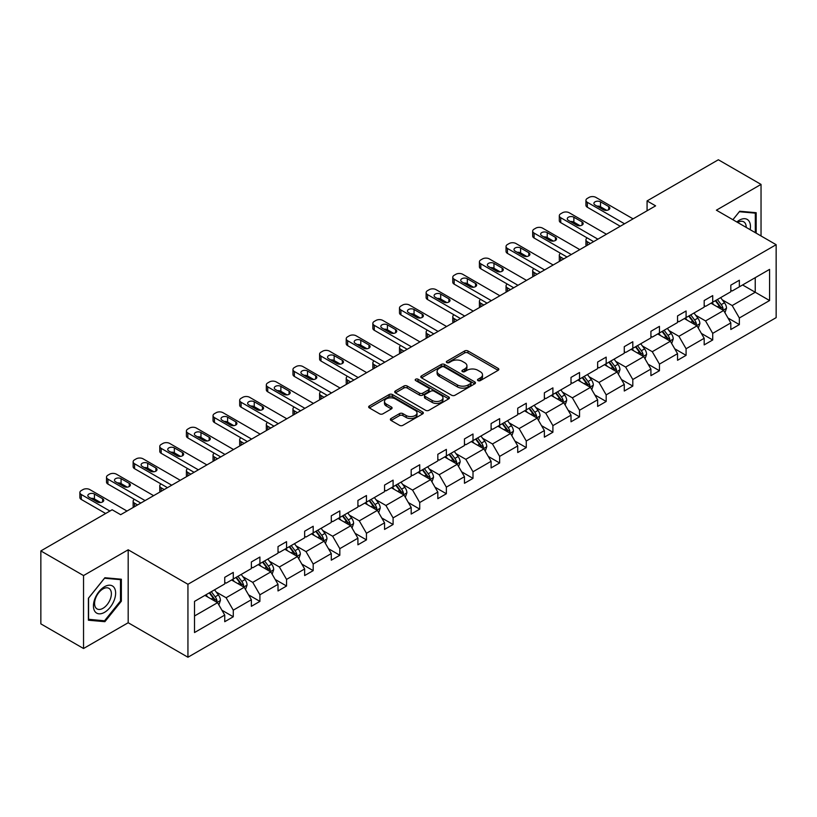 <?xml version="1.0" encoding="UTF-8"?>
<svg xmlns="http://www.w3.org/2000/svg" width="817" height="817" viewBox="0 0 817 817"><rect width="100%" height="100%" fill="white"/><g stroke="black" fill="none" stroke-linecap="round" stroke-linejoin="round"><path stroke-width="1.23" d="M477.996 380.61A1.654 0.96 0 0 0 480.345 380.61L498.156 370.326A2.369 1.368 0 0 0 498.84 369.355A2.369 1.368 0 0 0 498.156 368.385L467.988 350.973A2.369 1.368 0 0 0 464.628 350.973L446.828 361.257A1.654 0.96 0 0 0 446.337 361.931A1.654 0.96 0 0 0 446.828 362.605A1.654 0.96 0 0 0 449.166 362.605L451.474 361.277A7.588 4.381 0 0 1 462.197 361.277L464.72 362.728A7.588 4.381 0 0 1 466.936 365.822A7.588 4.381 0 0 1 464.72 368.927L462.412 370.254A1.654 0.96 0 0 0 461.922 370.928A1.654 0.96 0 0 0 462.412 371.612A1.654 0.96 0 0 0 464.761 371.612L467.058 370.275A7.588 4.381 0 0 1 477.792 370.275L480.304 371.725A7.588 4.381 0 0 1 482.52 374.829A7.588 4.381 0 0 1 480.304 377.924L477.996 379.251A1.654 0.96 0 0 0 477.516 379.925A1.654 0.96 0 0 0 477.996 380.61L477.996 379.251M391.057 418.508A2.369 1.368 0 0 0 390.363 419.478A2.369 1.368 0 0 0 391.057 420.449L399.523 425.33A2.369 1.368 0 0 0 402.873 425.33L422.644 413.913A2.369 1.368 0 0 0 423.339 412.953A2.369 1.368 0 0 0 422.644 411.982L392.487 394.56A2.369 1.368 0 0 0 389.127 394.56L369.355 405.978A2.369 1.368 0 0 0 368.661 406.948A2.369 1.368 0 0 0 369.355 407.918L379.578 413.821A2.369 1.368 0 0 0 382.928 413.821L391.394 408.929A2.369 1.368 0 0 0 392.089 407.969A2.369 1.368 0 0 0 391.394 406.999L386.318 404.068A6.342 3.656 0 0 1 384.47 401.484A6.342 3.656 0 0 1 388.381 398.104A6.342 3.656 0 0 1 395.285 398.89L415.148 410.359A6.342 3.656 0 0 1 417.007 412.953A6.342 3.656 0 0 1 413.096 416.333A6.342 3.656 0 0 1 406.182 415.536L402.873 413.627A2.369 1.368 0 0 0 399.523 413.627L391.057 418.508L391.057 420.449M128.187 549.79L83.538 575.566L40.85 550.924L40.85 623.871L83.538 648.514L128.187 622.738L187.941 657.236L187.941 584.288L128.187 549.79L128.187 622.738M761.036 235.97L761.036 184.407L716.386 210.183L776.15 244.691L187.941 584.288M761.036 184.407L718.357 159.764L647.074 200.921L647.074 210.776M40.85 550.924L112.133 509.767L120.671 514.69L655.602 205.853L647.074 200.921M451.648 395.244A2.369 1.368 0 0 0 454.998 395.244L474.769 383.827A2.369 1.368 0 0 0 475.463 382.856A2.369 1.368 0 0 0 474.769 381.886L444.601 364.474A2.369 1.368 0 0 0 441.251 364.474L421.48 375.891A2.369 1.368 0 0 0 420.786 376.862A2.369 1.368 0 0 0 421.48 377.822L451.648 395.244M416.353 380.967A1.654 0.96 0 0 1 418.038 381.202L418.038 379.231L448.707 396.939A2.369 1.368 0 0 1 449.401 397.899A2.369 1.368 0 0 1 448.707 398.87L428.935 410.287A2.369 1.368 0 0 1 425.586 410.287L395.418 392.875L403.874 388.024L403.874 386.053L395.418 390.935A2.369 1.368 0 0 0 394.723 391.905A2.369 1.368 0 0 0 395.418 392.875L395.418 390.935M403.874 388.024A2.369 1.368 0 0 1 407.234 388.024L407.234 386.053A2.369 1.368 0 0 0 403.874 386.053M407.234 386.053L419.468 393.11A2.369 1.368 0 0 0 422.818 393.11L428.435 389.872A2.369 1.368 0 0 0 429.129 388.902A2.369 1.368 0 0 0 428.435 387.932L415.69 380.579A1.654 0.96 0 0 1 415.21 379.905A1.654 0.96 0 0 1 416.231 379.017A1.654 0.96 0 0 1 418.038 379.231M83.538 575.566L83.538 648.514M194.517 601.394L224.736 583.941L224.736 577.333L233.274 572.411L233.274 579.018L251.37 568.561L251.37 561.963L259.908 557.031L259.908 563.638L278.015 553.191L278.015 546.583L286.553 541.651L286.553 548.258L304.649 537.811L304.649 531.203L313.187 526.271L313.187 532.878L331.283 522.431L331.283 515.823L339.821 510.901L339.821 517.498L357.917 507.051L357.917 500.443L366.455 495.521L366.455 502.128L384.552 491.671L384.552 485.073L393.089 480.141L393.089 486.748L411.186 476.301L411.186 469.693L419.724 464.761L419.724 471.368L437.82 460.921L437.82 454.313L446.358 449.381L446.358 455.988L464.464 445.541L464.464 438.933L473.002 434.011L473.002 440.608L491.099 430.161L491.099 423.553L499.636 418.631L499.636 425.238L517.733 414.781L517.733 408.183L526.271 403.251L526.271 409.858L544.367 399.411L544.367 392.803L552.905 387.871L552.905 394.478L571.001 384.031L571.001 377.423L579.539 372.491L579.539 379.098L597.636 368.651L597.636 362.043L606.173 357.121L606.173 363.718L624.28 353.271L624.28 346.663L632.807 341.741L632.807 348.338L650.914 337.891L650.914 331.293L659.452 326.361L659.452 332.968L677.548 322.521L677.548 315.913L686.086 310.981L686.086 317.588L704.183 307.141L704.183 300.533L712.72 295.601L712.72 302.208L730.817 291.761L730.817 285.153L739.354 280.231L739.354 286.828L769.573 269.385L769.573 300.533L739.354 317.987L739.354 324.584L730.817 329.517L730.817 322.909L712.72 333.356L712.72 339.964L704.183 344.897L704.183 338.289L686.086 348.736L686.086 355.344L677.548 360.277L677.548 353.669L659.452 364.116L659.452 370.724L650.914 375.646L650.914 369.049L632.807 379.497L632.807 386.094L624.28 391.026L624.28 384.419L606.173 394.877L606.173 401.474L597.636 406.406L597.636 399.799L579.539 410.246L579.539 416.854L571.001 421.786L571.001 415.179L552.905 425.626L552.905 432.234L544.367 437.166L544.367 430.559L526.271 441.006L526.271 447.614L517.733 452.536L517.733 445.939L499.636 456.386L499.636 462.984L491.099 467.916L491.099 461.309L473.002 471.766L473.002 478.364L464.464 483.296L464.464 476.689L446.358 487.136L446.358 493.744L437.82 498.676L437.82 492.069L419.724 502.516L419.724 509.124L411.186 514.056L411.186 507.449L393.089 517.896L393.089 524.504L384.552 529.426L384.552 522.829L366.455 533.276L366.455 539.884L357.917 544.806L357.917 538.199L339.821 548.656L339.821 555.254L331.283 560.186L331.283 553.579L313.187 564.026L313.187 570.634L304.649 575.566L304.649 568.959L286.553 579.406L286.553 586.014L278.015 590.946L278.015 584.339L259.908 594.786L259.908 601.394L251.37 606.316L251.37 599.719L233.274 610.166L233.274 616.774L224.736 621.696L224.736 615.089L194.517 632.542L194.517 601.394M187.941 657.236L776.15 317.639L776.15 244.691M231.568 579.999L244.201 587.29L226.105 597.748L216.219 592.039M226.105 597.748L233.274 610.166M244.201 587.29L251.37 599.719M224.736 582.368L226.105 583.154L233.274 579.018M258.203 564.618L270.835 571.92L252.739 582.368L242.853 576.659M252.739 582.368L259.908 594.786M270.835 571.92L278.015 584.339M251.37 566.988L252.739 567.774L259.908 563.638M284.837 549.238L297.48 556.54L279.373 566.988L269.498 561.279M279.373 566.988L286.553 579.406M297.48 556.54L304.649 568.959M278.015 551.608L279.373 552.394L286.553 548.258M311.471 533.869L324.114 541.16L306.007 551.608L296.132 545.899M306.007 551.608L313.187 564.026M324.114 541.16L331.283 553.579M304.649 536.228L306.007 537.024L313.187 532.878M338.115 518.489L350.748 525.78L332.652 536.228L322.766 530.529M332.652 536.228L339.821 548.656M350.748 525.78L357.917 538.199M331.283 520.858L332.652 521.644L339.821 517.498M364.75 503.109L377.383 510.4L359.286 520.858L349.4 515.149M359.286 520.858L366.455 533.276M377.383 510.4L384.552 522.829M357.917 505.478L359.286 506.264L366.455 502.128M391.384 487.729L404.017 495.031L385.92 505.478L376.034 499.769M385.92 505.478L393.089 517.896M404.017 495.031L411.186 507.449M384.552 490.098L385.92 490.884L393.089 486.748M418.018 472.349L430.651 479.65L412.554 490.098L402.669 484.389M412.554 490.098L419.724 502.516M430.651 479.65L437.82 492.069M411.186 474.718L412.554 475.504L419.724 471.368M444.652 456.979L457.285 464.27L439.189 474.718L429.313 469.009M439.189 474.718L446.358 487.136M457.285 464.27L464.464 476.689M437.82 459.338L439.189 460.134L446.358 455.988M471.286 441.599L483.93 448.89L465.823 459.338L455.947 453.639M465.823 459.338L473.002 471.766M483.93 448.89L491.099 461.309M464.464 443.968L465.823 444.754L473.002 440.608M497.931 426.219L510.564 433.51L492.467 443.968L482.581 438.259M492.467 443.968L499.636 456.386M510.564 433.51L517.733 445.939M491.099 428.588L492.467 429.374L499.636 425.238M524.565 410.839L537.198 418.141L519.101 428.588L509.216 422.879M519.101 428.588L526.271 441.006M537.198 418.141L544.367 430.559M517.733 413.208L519.101 413.994L526.271 409.858M551.199 395.459L563.832 402.761L545.736 413.208L535.85 407.499M545.736 413.208L552.905 425.626M563.832 402.761L571.001 415.179M544.367 397.828L545.736 398.614L552.905 394.478M577.833 380.089L590.466 387.381L572.37 397.828L562.484 392.119M572.37 397.828L579.539 410.246M590.466 387.381L597.636 399.799M571.001 382.448L572.37 383.244L579.539 379.098M604.468 364.709L617.101 372.001L599.004 382.448L589.118 376.749M599.004 382.448L606.173 394.877M617.101 372.001L624.28 384.419M597.636 367.068L599.004 367.864L606.173 363.718M631.102 349.329L643.735 356.62L625.638 367.078L615.763 361.369M625.638 367.078L632.807 379.497M643.735 356.62L650.914 369.049M624.28 351.698L625.638 352.484L632.807 348.338M657.736 333.949L670.379 341.251L652.272 351.698L642.397 345.989M652.272 351.698L659.452 364.116M670.379 341.251L677.548 353.669M650.914 336.318L652.272 337.104L659.452 332.968M684.38 318.569L697.013 325.871L678.917 336.318L669.031 330.609M678.917 336.318L686.086 348.736M697.013 325.871L704.183 338.289M677.548 320.938L678.917 321.724L686.086 317.588M711.015 303.199L723.648 310.491L705.551 320.938L695.665 315.229M705.551 320.938L712.72 333.356M723.648 310.491L730.817 322.909M704.183 305.558L705.551 306.355L712.72 302.208M742.602 284.959L755.235 292.251L732.185 305.558L722.299 299.859M732.185 305.558L739.354 317.987M769.573 300.533L755.235 292.251L755.235 277.668L769.573 269.385M730.817 290.178L732.185 290.975L739.354 286.828M194.517 615.977L217.567 602.67L204.934 595.379M217.567 602.67L224.736 615.089M727.998 318.027L739.354 324.584M701.364 333.407L712.72 339.964M674.73 348.788L686.086 355.344M648.095 364.168L659.452 370.724M621.461 379.548L632.807 386.094M594.827 394.917L606.173 401.474M568.183 410.297L579.539 416.854M541.548 425.677L552.905 432.234M514.914 441.057L526.271 447.614M488.28 456.437L499.636 462.984M461.646 471.807L473.002 478.364M435.012 487.187L446.358 493.744M408.367 502.567L419.724 509.124M381.733 517.947L393.089 524.504M355.099 533.327L366.455 539.884M328.465 548.697L339.821 555.254M301.83 564.077L313.187 570.634M275.196 579.457L286.553 586.014M248.562 594.837L259.908 601.394M221.918 610.217L233.274 616.774M756.174 233.151L756.174 212.706L739.702 211.235L732.89 219.712L739.354 211.726L755.317 213.145L755.317 232.661M121.355 601.189L121.355 579.222L104.882 577.742L88.399 598.238L88.399 620.215L104.882 621.686L121.355 601.189L120.497 600.689M478.66 380.845L480.304 379.895A7.588 4.381 0 0 0 482.52 376.8L482.52 374.829M466.936 365.822L466.936 367.793A7.588 4.381 0 0 1 464.72 370.898L463.076 371.837M498.115 370.346L467.988 352.944A2.369 1.368 0 0 0 464.628 352.944L447.491 362.84M474.738 383.837L444.601 366.445A2.369 1.368 0 0 0 441.251 366.445L421.511 377.842M470.582 383.53A1.654 0.96 0 0 0 471.072 382.856A1.654 0.96 0 0 0 470.582 382.182L444.101 366.894A1.654 0.96 0 0 0 441.752 366.894L439.321 368.293A7.588 4.381 0 0 0 437.105 371.388A7.588 4.381 0 0 0 439.321 374.482L457.428 384.94A7.588 4.381 0 0 0 468.151 384.94L470.582 383.53L470.582 385.501A1.654 0.96 0 0 0 471.072 384.827L471.072 382.856M437.105 371.388L437.105 373.359A7.588 4.381 0 0 0 439.321 376.453L439.321 374.482M470.582 385.501L468.151 386.911A7.588 4.381 0 0 1 457.428 386.911L439.321 376.453M407.234 388.024L419.468 395.081A2.369 1.368 0 0 0 422.818 395.081L428.435 391.843A2.369 1.368 0 0 0 429.129 390.873L429.129 388.902M418.038 381.202L448.676 398.89M432.162 400.442A6.342 3.656 0 0 0 439.066 401.239A6.342 3.656 0 0 0 442.988 397.859A6.342 3.656 0 0 0 441.129 395.265L434.133 391.231A2.369 1.368 0 0 0 430.773 391.231L425.167 394.468A2.369 1.368 0 0 0 424.472 395.438A2.369 1.368 0 0 0 425.167 396.398L432.162 400.442L432.162 402.413A6.342 3.656 0 0 0 439.066 403.21A6.342 3.656 0 0 0 442.988 399.83L442.988 397.859M424.472 395.438L424.472 397.409A2.369 1.368 0 0 0 425.167 398.369L425.167 396.398M432.162 402.413L425.167 398.369M417.007 412.953L417.007 414.924A6.342 3.656 0 0 1 413.096 418.304A6.342 3.656 0 0 1 406.182 417.507L402.873 415.598A2.369 1.368 0 0 0 399.523 415.598L391.088 420.469M384.47 401.484L384.47 403.455A6.342 3.656 0 0 0 386.318 406.039L386.318 404.068M391.363 408.949L386.318 406.039M422.614 413.933L392.487 396.531A2.369 1.368 0 0 0 389.127 396.531L369.386 407.938M103.136 620.675L104.882 621.686M724.945 312.737L726.517 308.203A6.403 3.697 -120 0 0 724.475 302.75L720.635 297.633M713.762 304.782L712.097 302.566M590.385 243.507L587.362 241.761L587.362 245.253M586.351 245.835A4.831 2.788 180 0 1 585.942 244.722L585.942 239.79A4.831 2.788 -0 0 0 587.362 241.761M722.698 309.949L723.055 308.479A6.403 3.697 -120 0 0 721.227 304.629L717.397 299.512M715.794 300.431L720.012 306.069A3.258 1.879 60 0 1 720.604 307.059L723.055 308.479M715.345 300.697L719.185 305.813A6.403 3.697 60 0 1 720.778 308.836M587.198 237.921A4.831 2.788 -0 0 0 585.942 239.79M624.535 223.787L587.362 202.33A4.831 2.788 0 0 1 585.942 200.359A4.831 2.788 0 0 1 587.362 198.388L589.067 197.397A4.831 2.788 0 0 1 595.899 197.397L633.073 218.864M585.942 200.359L585.942 205.292A4.831 2.788 180 0 0 587.362 207.263L620.266 226.258M595.042 204.996A3.86 2.226 180 0 1 593.908 203.413A3.86 2.226 180 0 1 596.298 201.35A3.86 2.226 180 0 1 600.505 201.84L608.706 206.568A3.86 2.226 180 0 1 609.839 208.151A3.86 2.226 180 0 1 607.45 210.204A3.86 2.226 180 0 1 603.242 209.724L595.042 204.996M597.053 206.15A3.86 2.226 180 0 1 600.505 206.762L606.694 210.337M698.31 328.117L699.883 323.583A6.403 3.697 -120 0 0 697.841 318.13L694.001 313.013M687.128 320.162L685.463 317.946M563.75 258.887L560.728 257.141L560.728 260.633M559.716 261.215A4.831 2.788 180 0 1 559.308 260.102L559.308 255.17A4.831 2.788 -0 0 0 560.728 257.141M696.064 325.319L696.421 323.849A6.403 3.697 -120 0 0 694.593 320.009L690.763 314.892M689.16 315.811L693.378 321.449A3.258 1.879 60 0 1 693.97 322.439L696.421 323.849M688.711 316.067L692.54 321.183A6.403 3.697 60 0 1 694.133 324.206M560.554 253.301A4.831 2.788 -0 0 0 559.308 255.17M671.676 343.497L673.239 338.963A6.403 3.697 -120 0 0 671.196 333.51L667.366 328.393M660.493 335.542L658.829 333.326M537.106 274.267L534.093 272.521L534.093 276.003M533.082 276.595A4.831 2.788 180 0 1 532.674 275.472L532.674 270.55A4.831 2.788 -0 0 0 534.093 272.521M669.429 340.699L669.787 339.229A6.403 3.697 -120 0 0 667.959 335.378L664.119 330.262M662.526 331.191L666.743 336.818A3.258 1.879 60 0 1 667.336 337.809L669.787 339.229M662.076 331.447L665.906 336.563A6.403 3.697 60 0 1 667.499 339.586M533.92 268.681A4.831 2.788 -0 0 0 532.674 270.55M597.891 239.167L560.728 217.71A4.831 2.788 0 0 1 559.308 215.739A4.831 2.788 0 0 1 560.728 213.768L562.433 212.777A4.831 2.788 0 0 1 569.265 212.777L606.428 234.244M559.308 215.739L559.308 220.661A4.831 2.788 180 0 0 560.728 222.643L593.622 241.638M568.407 220.376A3.86 2.226 180 0 1 567.274 218.793A3.86 2.226 180 0 1 569.663 216.73A3.86 2.226 180 0 1 573.871 217.22L582.072 221.948A3.86 2.226 180 0 1 583.195 223.521A3.86 2.226 180 0 1 580.816 225.584A3.86 2.226 180 0 1 576.608 225.104L568.407 220.376M570.419 221.53A3.86 2.226 180 0 1 573.871 222.142L580.06 225.717M571.257 254.547L534.093 233.09A4.831 2.788 0 0 1 532.674 231.119A4.831 2.788 0 0 1 534.093 229.148L535.799 228.157A4.831 2.788 0 0 1 542.631 228.157L579.794 249.614M532.674 231.119L532.674 236.042A4.831 2.788 180 0 0 534.093 238.013L566.988 257.008M541.773 235.745A3.86 2.226 180 0 1 540.64 234.173A3.86 2.226 180 0 1 543.029 232.11A3.86 2.226 180 0 1 547.237 232.59L555.427 237.328A3.86 2.226 180 0 1 556.561 238.901A3.86 2.226 180 0 1 554.181 240.964A3.86 2.226 180 0 1 549.964 240.484L541.773 235.745M543.785 236.91A3.86 2.226 180 0 1 547.237 237.522L553.426 241.097M750.159 229.689A15.697 9.058 120 0 0 736.832 221.989M746.197 227.402A11.887 6.863 120 0 0 743.736 221.815A11.887 6.863 120 0 0 737.68 222.479M754.265 212.543L755.317 213.145M114.145 600.372A15.697 9.058 120 0 0 110.091 585.217A15.697 9.058 120 0 0 94.925 598.657A15.697 9.058 120 0 0 98.99 613.822A15.697 9.058 120 0 0 114.145 600.372M110.254 599.269A11.887 6.863 120 0 0 108.927 588.332A11.887 6.863 120 0 0 95.701 597.973A11.887 6.863 120 0 0 97.039 608.91A11.887 6.863 120 0 0 110.254 599.269M88.573 619.378L88.573 598.095L104.535 578.232L120.497 579.662L120.497 600.944L104.535 620.808L88.399 619.276M119.445 579.049L120.497 579.662M645.042 358.867L646.604 354.333A6.403 3.697 -120 0 0 644.562 348.89L640.732 343.773M633.859 350.922L632.195 348.696M510.472 289.637L507.449 287.901L507.449 291.383M506.438 291.965A4.831 2.788 180 0 1 506.04 290.852L506.04 285.93A4.831 2.788 -0 0 0 507.449 287.901M642.795 356.079L643.153 354.609A6.403 3.697 -120 0 0 641.325 350.759L637.485 345.642M635.881 346.571L640.099 352.198A3.258 1.879 60 0 1 640.691 353.189L643.153 354.609M635.442 346.827L639.272 351.943A6.403 3.697 60 0 1 640.865 354.966M507.286 284.05A4.831 2.788 -0 0 0 506.04 285.93M544.622 269.927L507.449 248.46A4.831 2.788 0 0 1 506.04 246.489A4.831 2.788 0 0 1 507.449 244.518L509.165 243.537A4.831 2.788 0 0 1 515.987 243.537L553.16 264.994M506.04 246.489L506.04 251.422A4.831 2.788 180 0 0 507.449 253.393L540.354 272.388M515.139 251.125A3.86 2.226 180 0 1 514.005 249.553A3.86 2.226 180 0 1 516.395 247.49A3.86 2.226 180 0 1 520.603 247.97L528.793 252.708A3.86 2.226 180 0 1 529.927 254.281A3.86 2.226 180 0 1 527.547 256.344A3.86 2.226 180 0 1 523.329 255.854L515.139 251.125M517.151 252.29A3.86 2.226 180 0 1 520.603 252.902L526.781 256.477M618.398 374.247L619.97 369.713A6.403 3.697 -120 0 0 617.928 364.27L614.098 359.153M607.225 366.292L605.56 364.076M483.838 305.017L480.815 303.27L480.815 306.763M479.804 307.345A4.831 2.788 180 0 1 479.405 306.232L479.405 301.299A4.831 2.788 -0 0 0 480.815 303.27M616.161 371.459L616.518 369.989A6.403 3.697 -120 0 0 614.69 366.139L610.85 361.022M609.247 361.951L613.465 367.579A3.258 1.879 60 0 1 614.057 368.569L616.518 369.989M608.808 362.207L612.638 367.323A6.403 3.697 60 0 1 614.231 370.346M480.651 299.43A4.831 2.788 -0 0 0 479.405 301.299M517.988 285.307L480.815 263.84A4.831 2.788 0 0 1 479.405 261.869A4.831 2.788 0 0 1 480.815 259.898L482.52 258.918A4.831 2.788 0 0 1 489.352 258.918L526.526 280.374M479.405 261.869L479.405 266.802A4.831 2.788 180 0 0 480.815 268.773L513.719 287.768M488.505 266.505A3.86 2.226 180 0 1 487.371 264.922A3.86 2.226 180 0 1 489.751 262.87A3.86 2.226 180 0 1 493.968 263.35L502.159 268.078A3.86 2.226 180 0 1 503.292 269.661A3.86 2.226 180 0 1 500.903 271.724A3.86 2.226 180 0 1 496.695 271.234L488.505 266.505M490.506 267.67A3.86 2.226 180 0 1 493.968 268.282L500.147 271.847M591.763 389.627L593.336 385.093A6.403 3.697 -120 0 0 591.294 379.639L587.464 374.523M580.581 381.672L578.926 379.456M457.203 320.397L454.181 318.65L454.181 322.143M453.169 322.725A4.831 2.788 180 0 1 452.771 321.612L452.771 316.679A4.831 2.788 -0 0 0 454.181 318.65M589.527 386.839L589.884 385.369A6.403 3.697 -120 0 0 588.046 381.519L584.216 376.402M582.613 377.321L586.831 382.959A3.258 1.879 60 0 1 587.423 383.949L589.884 385.369M582.164 377.587L586.003 382.703A6.403 3.697 60 0 1 587.597 385.726M454.017 314.811A4.831 2.788 -0 0 0 452.771 316.679M491.354 300.676L454.181 279.22A4.831 2.788 0 0 1 452.771 277.249A4.831 2.788 0 0 1 454.181 275.278L455.886 274.287A4.831 2.788 0 0 1 462.718 274.287L499.892 295.754M452.771 277.249L452.771 282.182A4.831 2.788 180 0 0 454.181 284.153L487.085 303.148M461.86 281.885A3.86 2.226 180 0 1 460.737 280.302A3.86 2.226 180 0 1 463.116 278.24A3.86 2.226 180 0 1 467.334 278.73L475.525 283.458A3.86 2.226 180 0 1 476.658 285.041A3.86 2.226 180 0 1 474.268 287.094A3.86 2.226 180 0 1 470.061 286.614L461.86 281.885M463.872 283.039A3.86 2.226 180 0 1 467.334 283.652L473.513 287.227M565.129 405.007L566.702 400.473A6.403 3.697 -120 0 0 564.659 395.019L560.83 389.903M553.946 397.052L552.292 394.836M430.569 335.777L427.546 334.03L427.546 337.523M426.535 338.105A4.831 2.788 180 0 1 426.127 336.992L426.127 332.059A4.831 2.788 -0 0 0 427.546 334.03M562.893 402.209L563.25 400.738A6.403 3.697 -120 0 0 561.412 396.899L557.582 391.782M555.979 392.701L560.196 398.339A3.258 1.879 60 0 1 560.789 399.329L563.25 400.738M555.529 392.957L559.369 398.073A6.403 3.697 60 0 1 560.962 401.096M427.383 330.191A4.831 2.788 -0 0 0 426.127 332.059M464.72 316.056L427.546 294.6A4.831 2.788 0 0 1 426.127 292.629A4.831 2.788 0 0 1 427.546 290.658L429.252 289.667A4.831 2.788 0 0 1 436.084 289.667L473.257 311.134M426.127 292.629L426.127 297.551A4.831 2.788 180 0 0 427.546 299.533L460.451 318.528M435.226 297.265A3.86 2.226 180 0 1 434.103 295.683A3.86 2.226 180 0 1 436.482 293.62A3.86 2.226 180 0 1 440.69 294.11L448.89 298.838A3.86 2.226 180 0 1 450.024 300.411A3.86 2.226 180 0 1 447.634 302.474A3.86 2.226 180 0 1 443.427 301.994L435.226 297.265M437.238 298.419A3.86 2.226 180 0 1 440.69 299.032L446.879 302.607M538.495 420.387L540.068 415.853A6.403 3.697 -120 0 0 538.025 410.4L534.185 405.283M527.312 412.432L525.648 410.216M403.935 351.157L400.912 349.41L400.912 352.893M399.901 353.485A4.831 2.788 180 0 1 399.493 352.362L399.493 347.439A4.831 2.788 -0 0 0 400.912 349.41M536.248 417.589L536.606 416.119A6.403 3.697 -120 0 0 534.778 412.268L530.948 407.152M529.345 408.081L533.562 413.708A3.258 1.879 60 0 1 534.155 414.699L536.606 416.119M528.895 408.337L532.725 413.453A6.403 3.697 60 0 1 534.328 416.476M400.749 345.571A4.831 2.788 -0 0 0 399.493 347.439M438.086 331.436L400.912 309.98A4.831 2.788 0 0 1 399.493 308.009A4.831 2.788 0 0 1 400.912 306.038L402.618 305.047A4.831 2.788 0 0 1 409.45 305.047L446.613 326.504M399.493 308.009L399.493 312.931A4.831 2.788 180 0 0 400.912 314.902L433.817 333.898M408.592 312.635A3.86 2.226 180 0 1 407.458 311.063A3.86 2.226 180 0 1 409.848 309A3.86 2.226 180 0 1 414.056 309.48L422.256 314.218A3.86 2.226 180 0 1 423.39 315.791A3.86 2.226 180 0 1 421 317.854A3.86 2.226 180 0 1 416.793 317.374L408.592 312.635M410.604 313.799A3.86 2.226 180 0 1 414.056 314.412L420.244 317.987M511.861 435.757L513.433 431.223A6.403 3.697 -120 0 0 511.391 425.78L507.551 420.663M500.678 427.812L499.013 425.586M377.301 366.527L374.278 364.791L374.278 368.273M373.267 368.855A4.831 2.788 180 0 1 372.858 367.742L372.858 362.819A4.831 2.788 -0 0 0 374.278 364.791M509.614 432.969L509.971 431.499A6.403 3.697 -120 0 0 508.143 427.648L504.314 422.532M502.71 423.461L506.928 429.088A3.258 1.879 60 0 1 507.52 430.079L509.971 431.499M502.261 423.717L506.091 428.833A6.403 3.697 60 0 1 507.684 431.856M374.104 360.94A4.831 2.788 -0 0 0 372.858 362.819M411.441 346.817L374.278 325.36A4.831 2.788 0 0 1 372.858 323.379A4.831 2.788 0 0 1 374.278 321.408L375.983 320.427A4.831 2.788 0 0 1 382.816 320.427L419.979 341.884M372.858 323.379L372.858 328.311A4.831 2.788 180 0 0 374.278 330.282L407.172 349.278M381.958 328.015A3.86 2.226 180 0 1 380.824 326.443A3.86 2.226 180 0 1 383.214 324.38A3.86 2.226 180 0 1 387.421 324.86L395.622 329.598A3.86 2.226 180 0 1 396.745 331.171A3.86 2.226 180 0 1 394.366 333.234A3.86 2.226 180 0 1 390.158 332.744L381.958 328.015M383.97 329.18A3.86 2.226 180 0 1 387.421 329.792L393.61 333.367M485.227 451.137L486.789 446.603A6.403 3.697 -120 0 0 484.747 441.16L480.917 436.043M474.044 443.182L472.379 440.966M350.656 381.907L347.644 380.16L347.644 383.653M346.633 384.235A4.831 2.788 180 0 1 346.224 383.122L346.224 378.189A4.831 2.788 -0 0 0 347.644 380.16M482.98 448.349L483.337 446.879A6.403 3.697 -120 0 0 481.509 443.028L477.669 437.912M476.066 438.841L480.294 444.468A3.258 1.879 60 0 1 480.886 445.459L483.337 446.879M475.627 439.097L479.456 444.213A6.403 3.697 60 0 1 481.05 447.236M347.47 376.32A4.831 2.788 -0 0 0 346.224 378.189M384.807 362.197L347.644 340.73A4.831 2.788 0 0 1 346.224 338.759A4.831 2.788 0 0 1 347.644 336.788L349.349 335.807A4.831 2.788 0 0 1 356.171 335.807L393.345 357.264M346.224 338.759L346.224 343.691A4.831 2.788 180 0 0 347.644 345.662L380.538 364.658M355.324 343.395A3.86 2.226 180 0 1 354.19 341.812A3.86 2.226 180 0 1 356.58 339.76A3.86 2.226 180 0 1 360.787 340.24L368.978 344.968A3.86 2.226 180 0 1 370.111 346.551A3.86 2.226 180 0 1 367.732 348.614A3.86 2.226 180 0 1 363.514 348.124L355.324 343.395M357.335 344.56A3.86 2.226 180 0 1 360.787 345.172L366.976 348.736M458.582 466.517L460.155 461.983A6.403 3.697 -120 0 0 458.112 456.529L454.283 451.413M447.41 458.562L445.745 456.346M324.022 397.287L320.999 395.54L320.999 399.033M319.988 399.615A4.831 2.788 180 0 1 319.59 398.502L319.59 393.569A4.831 2.788 -0 0 0 320.999 395.54M456.346 463.729L456.703 462.259A6.403 3.697 -120 0 0 454.875 458.408L451.035 453.292M449.432 454.211L453.649 459.848A3.258 1.879 60 0 1 454.242 460.839L456.703 462.259M448.993 454.477L452.822 459.593A6.403 3.697 60 0 1 454.415 462.616M320.836 391.7A4.831 2.788 -0 0 0 319.59 393.569M358.173 377.566L320.999 356.11A4.831 2.788 0 0 1 319.59 354.139A4.831 2.788 0 0 1 320.999 352.168L322.715 351.177A4.831 2.788 0 0 1 329.537 351.177L366.71 372.644M319.59 354.139L319.59 359.072A4.831 2.788 180 0 0 320.999 361.043L353.904 380.038M328.689 358.775A3.86 2.226 180 0 1 327.556 357.192A3.86 2.226 180 0 1 329.935 355.129A3.86 2.226 180 0 1 334.153 355.62L342.343 360.348A3.86 2.226 180 0 1 343.477 361.931A3.86 2.226 180 0 1 341.098 363.984A3.86 2.226 180 0 1 336.88 363.504L328.689 358.775M330.701 359.929A3.86 2.226 180 0 1 334.153 360.542L340.332 364.116M431.948 481.897L433.521 477.363A6.403 3.697 -120 0 0 431.478 471.909L427.648 466.793M420.775 473.942L419.111 471.726M297.388 412.667L294.365 410.92L294.365 414.413M293.354 414.995A4.831 2.788 180 0 1 292.956 413.882L292.956 408.949A4.831 2.788 -0 0 0 294.365 410.92M429.711 479.099L430.069 477.628A6.403 3.697 -120 0 0 428.231 473.789L424.401 468.672M422.798 469.591L427.015 475.228A3.258 1.879 60 0 1 427.608 476.219L430.069 477.628M422.348 469.846L426.188 474.963A6.403 3.697 60 0 1 427.781 477.986M294.202 407.08A4.831 2.788 -0 0 0 292.956 408.949M331.539 392.946L294.365 371.49A4.831 2.788 0 0 1 292.956 369.519A4.831 2.788 0 0 1 294.365 367.548L296.071 366.557A4.831 2.788 0 0 1 302.903 366.557L340.076 388.024M292.956 369.519L292.956 374.441A4.831 2.788 180 0 0 294.365 376.423L327.27 395.418M302.055 374.155A3.86 2.226 180 0 1 300.922 372.572A3.86 2.226 180 0 1 303.301 370.51A3.86 2.226 180 0 1 307.519 371L315.709 375.728A3.86 2.226 180 0 1 316.843 377.301A3.86 2.226 180 0 1 314.453 379.364A3.86 2.226 180 0 1 310.246 378.884L302.055 374.155M304.057 375.309A3.86 2.226 180 0 1 307.519 375.922L313.697 379.497M405.314 497.277L406.886 492.743A6.403 3.697 -120 0 0 404.844 487.289L401.014 482.173M394.131 489.322L392.477 487.106M270.754 428.047L267.731 426.3L267.731 429.783M266.72 430.375A4.831 2.788 180 0 1 266.322 429.252L266.322 424.329A4.831 2.788 -0 0 0 267.731 426.3M403.077 494.479L403.435 493.008A6.403 3.697 -120 0 0 401.596 489.158L397.767 484.042M396.163 484.971L400.381 490.598A3.258 1.879 60 0 1 400.973 491.589L403.435 493.008M395.714 485.227L399.554 490.343A6.403 3.697 60 0 1 401.147 493.366M267.567 422.46A4.831 2.788 -0 0 0 266.322 424.329M304.904 408.326L267.731 386.87A4.831 2.788 0 0 1 266.322 384.899A4.831 2.788 0 0 1 267.731 382.928L269.436 381.937A4.831 2.788 0 0 1 276.269 381.937L313.442 403.394M266.322 384.899L266.322 389.821A4.831 2.788 180 0 0 267.731 391.792L300.636 410.788M275.411 389.525A3.86 2.226 180 0 1 274.287 387.952A3.86 2.226 180 0 1 276.667 385.89A3.86 2.226 180 0 1 280.874 386.37L289.075 391.108A3.86 2.226 180 0 1 290.209 392.681A3.86 2.226 180 0 1 287.819 394.744A3.86 2.226 180 0 1 283.611 394.264L275.411 389.525M277.423 390.689A3.86 2.226 180 0 1 280.874 391.302L287.063 394.877M378.68 512.647L380.252 508.113A6.403 3.697 -120 0 0 378.21 502.669L374.37 497.553M367.497 504.702L365.842 502.475M244.12 443.417L241.097 441.68L241.097 445.163M240.086 445.745A4.831 2.788 180 0 1 239.677 444.632L239.677 439.709A4.831 2.788 -0 0 0 241.097 441.68M376.433 509.859L376.8 508.388A6.403 3.697 -120 0 0 374.962 504.538L371.132 499.422M369.529 500.351L373.747 505.978A3.258 1.879 60 0 1 374.339 506.969L376.8 508.388M369.08 500.607L372.92 505.723A6.403 3.697 60 0 1 374.513 508.746M240.933 437.83A4.831 2.788 -0 0 0 239.677 439.709M278.27 423.706L241.097 402.25A4.831 2.788 0 0 1 239.677 400.269A4.831 2.788 0 0 1 241.097 398.298L242.802 397.317A4.831 2.788 0 0 1 249.634 397.317L286.808 418.774M239.677 400.269L239.677 405.201A4.831 2.788 180 0 0 241.097 407.172L274.001 426.168M248.776 404.905A3.86 2.226 180 0 1 247.643 403.332A3.86 2.226 180 0 1 250.033 401.27A3.86 2.226 180 0 1 254.24 401.75L262.441 406.488A3.86 2.226 180 0 1 263.574 408.061A3.86 2.226 180 0 1 261.185 410.124A3.86 2.226 180 0 1 256.977 409.634L248.776 404.905M250.788 406.069A3.86 2.226 180 0 1 254.24 406.682L260.429 410.257M352.045 528.027L353.618 523.493A6.403 3.697 -120 0 0 351.576 518.049L347.736 512.933M340.863 520.072L339.198 517.855M217.485 458.797L214.463 457.05L214.463 460.543M213.451 461.125A4.831 2.788 180 0 1 213.043 460.012L213.043 455.079A4.831 2.788 -0 0 0 214.463 457.05M349.799 525.239L350.156 523.768A6.403 3.697 -120 0 0 348.328 519.918L344.498 514.802M342.895 515.731L347.113 521.358A3.258 1.879 60 0 1 347.705 522.349L350.156 523.768M342.446 515.987L346.275 521.103A6.403 3.697 60 0 1 347.879 524.126M214.299 453.21A4.831 2.788 -0 0 0 213.043 455.079M251.626 439.086L214.463 417.62A4.831 2.788 0 0 1 213.043 415.649A4.831 2.788 0 0 1 214.463 413.678L216.168 412.697A4.831 2.788 0 0 1 223 412.697L260.163 434.154M213.043 415.649L213.043 420.581A4.831 2.788 180 0 0 214.463 422.552L247.367 441.548M222.142 420.285A3.86 2.226 180 0 1 221.009 418.702A3.86 2.226 180 0 1 223.398 416.65A3.86 2.226 180 0 1 227.606 417.13L235.807 421.858A3.86 2.226 180 0 1 236.93 423.441A3.86 2.226 180 0 1 234.55 425.504A3.86 2.226 180 0 1 230.343 425.014L222.142 420.285M224.154 421.449A3.86 2.226 180 0 1 227.606 422.062L233.795 425.626M325.411 543.407L326.974 538.873A6.403 3.697 -120 0 0 324.941 533.419L321.101 528.303M314.228 535.452L312.564 533.235M190.841 474.177L187.828 472.43L187.828 475.923M186.817 476.505A4.831 2.788 180 0 1 186.409 475.392L186.409 470.459A4.831 2.788 -0 0 0 187.828 472.43M323.164 540.619L323.522 539.149A6.403 3.697 -120 0 0 321.694 535.298L317.864 530.182M316.261 531.101L320.478 536.738A3.258 1.879 60 0 1 321.071 537.729L323.522 539.149M315.811 531.367L319.641 536.483A6.403 3.697 60 0 1 321.234 539.506M187.655 468.59A4.831 2.788 -0 0 0 186.409 470.459M224.992 454.456L187.828 433A4.831 2.788 0 0 1 186.409 431.029A4.831 2.788 0 0 1 187.828 429.058L189.534 428.067A4.831 2.788 0 0 1 196.366 428.067L233.529 449.534M186.409 431.029L186.409 435.961A4.831 2.788 180 0 0 187.828 437.932L220.723 456.928M195.508 435.665A3.86 2.226 180 0 1 194.375 434.082A3.86 2.226 180 0 1 196.764 432.03A3.86 2.226 180 0 1 200.972 432.51L209.172 437.238A3.86 2.226 180 0 1 210.296 438.821A3.86 2.226 180 0 1 207.916 440.874A3.86 2.226 180 0 1 203.699 440.394L195.508 435.665M197.52 436.819A3.86 2.226 180 0 1 200.972 437.432L207.161 441.006M298.777 558.787L300.339 554.253A6.403 3.697 -120 0 0 298.297 548.799L294.467 543.683M287.594 550.832L285.93 548.615M164.207 489.557L161.184 487.81L161.184 491.303M160.173 491.885A4.831 2.788 180 0 1 159.775 490.772L159.775 485.839A4.831 2.788 -0 0 0 161.184 487.81M296.53 555.989L296.888 554.529A6.403 3.697 -120 0 0 295.06 550.678L291.22 545.562M289.616 546.481L293.844 552.118A3.258 1.879 60 0 1 294.437 553.109L296.888 554.529M289.177 546.736L293.007 551.853A6.403 3.697 60 0 1 294.6 554.876M161.02 483.97A4.831 2.788 -0 0 0 159.775 485.839M198.357 469.836L161.184 448.38A4.831 2.788 0 0 1 159.775 446.409A4.831 2.788 0 0 1 161.184 444.438L162.9 443.447A4.831 2.788 0 0 1 169.722 443.447L206.895 464.914M159.775 446.409L159.775 451.341A4.831 2.788 180 0 0 161.184 453.312L194.089 472.308M168.874 451.045A3.86 2.226 180 0 1 167.74 449.462A3.86 2.226 180 0 1 170.13 447.399A3.86 2.226 180 0 1 174.338 447.89L182.528 452.618A3.86 2.226 180 0 1 183.662 454.191A3.86 2.226 180 0 1 181.282 456.254A3.86 2.226 180 0 1 177.064 455.774L168.874 451.045M170.886 452.199A3.86 2.226 180 0 1 174.338 452.812L180.526 456.386M272.132 574.167L273.705 569.633A6.403 3.697 -120 0 0 271.663 564.179L267.833 559.063M260.96 566.212L259.295 563.996M137.573 504.937L134.55 503.19L134.55 506.673M133.539 507.265A4.831 2.788 180 0 1 133.14 506.142L133.14 501.219A4.831 2.788 -0 0 0 134.55 503.19M269.896 571.369L270.253 569.898A6.403 3.697 -120 0 0 268.425 566.048L264.585 560.932M262.982 561.861L267.2 567.488A3.258 1.879 60 0 1 267.792 568.479L270.253 569.898M262.543 562.116L266.373 567.233A6.403 3.697 60 0 1 267.966 570.256M134.386 499.35A4.831 2.788 -0 0 0 133.14 501.219M171.723 485.216L134.55 463.76A4.831 2.788 0 0 1 133.14 461.789A4.831 2.788 0 0 1 134.55 459.818L136.265 458.827A4.831 2.788 0 0 1 143.087 458.827L180.261 480.284M133.14 461.789L133.14 466.711A4.831 2.788 180 0 0 134.55 468.682L167.454 487.678M142.24 466.415A3.86 2.226 180 0 1 141.106 464.842A3.86 2.226 180 0 1 143.486 462.779A3.86 2.226 180 0 1 147.703 463.259L155.894 467.998A3.86 2.226 180 0 1 157.027 469.571A3.86 2.226 180 0 1 154.638 471.634A3.86 2.226 180 0 1 150.43 471.154L142.24 466.415M144.252 467.579A3.86 2.226 180 0 1 147.703 468.192L153.882 471.766M245.498 589.537L247.071 585.003A6.403 3.697 -120 0 0 245.029 579.559L241.199 574.443M234.326 581.592L232.661 579.365M243.262 586.749L243.619 585.278A6.403 3.697 -120 0 0 241.781 581.428L237.951 576.312M236.348 577.241L240.566 582.868A3.258 1.879 60 0 1 241.158 583.859L243.619 585.278M235.899 577.496L239.738 582.613A6.403 3.697 60 0 1 241.332 585.636M145.089 500.596L107.915 479.14A4.831 2.788 0 0 1 106.506 477.159A4.831 2.788 0 0 1 107.915 475.188L109.621 474.207A4.831 2.788 0 0 1 116.453 474.207L153.627 495.664M106.506 477.159L106.506 482.091A4.831 2.788 180 0 0 107.915 484.062L140.82 503.058M115.606 481.795A3.86 2.226 180 0 1 114.472 480.222A3.86 2.226 180 0 1 116.851 478.159A3.86 2.226 180 0 1 121.069 478.639L129.26 483.378A3.86 2.226 180 0 1 130.393 484.951A3.86 2.226 180 0 1 128.003 487.014A3.86 2.226 180 0 1 123.796 486.523L115.606 481.795M117.607 482.959A3.86 2.226 180 0 1 121.069 483.572L127.248 487.146M218.864 604.917L220.437 600.383A6.403 3.697 -120 0 0 218.394 594.939L214.565 589.823M207.681 596.961L206.027 594.745M216.628 602.129L216.985 600.658A6.403 3.697 -120 0 0 215.147 596.808L211.317 591.692M209.714 592.621L213.931 598.248A3.258 1.879 60 0 1 214.524 599.239L216.985 600.658M209.264 592.876L213.104 597.993A6.403 3.697 60 0 1 214.697 601.016M109.917 511.044L81.281 494.51A4.831 2.788 0 0 1 79.872 492.539A4.831 2.788 0 0 1 81.281 490.568L82.987 489.587A4.831 2.788 0 0 1 89.819 489.587L126.992 511.044M79.872 492.539L79.872 497.471A4.831 2.788 180 0 0 81.281 499.442L105.648 513.505M88.961 497.175A3.86 2.226 180 0 1 87.838 495.602A3.86 2.226 180 0 1 90.217 493.539A3.86 2.226 180 0 1 94.425 494.019L102.625 498.748A3.86 2.226 180 0 1 103.759 500.331A3.86 2.226 180 0 1 101.369 502.394A3.86 2.226 180 0 1 97.162 501.904L88.961 497.175M90.973 498.339A3.86 2.226 180 0 1 94.425 498.952L100.614 502.516M480.304 379.895L480.304 377.924M462.412 371.612L462.412 370.254M464.72 370.898L464.72 368.927M446.828 362.605L446.828 361.257M464.628 352.944L464.628 350.973M467.988 352.944L467.988 350.973M498.156 370.326L498.156 368.385M421.48 377.822L421.48 375.891M441.251 366.445L441.251 364.474M444.601 366.445L444.601 364.474M474.769 383.827L474.769 381.886M457.428 386.911L457.428 384.94M468.151 386.911L468.151 384.94M419.468 395.081L419.468 393.11M422.818 395.081L422.818 393.11M428.435 391.843L428.435 389.872M448.707 398.87L448.707 396.939M399.523 415.598L399.523 413.627M402.873 415.598L402.873 413.627M406.182 417.507L406.182 415.536M391.394 408.929L391.394 406.999M369.355 407.918L369.355 405.978M389.127 396.531L389.127 394.56M392.487 396.531L392.487 394.56M422.644 413.913L422.644 411.982M723.188 310.225L726.476 308.326M721.227 304.629L724.475 302.75M717.357 306.865L719.185 305.813M587.362 207.263L587.362 202.33M600.505 201.84L600.505 206.762M608.706 206.568L608.706 209.724M696.554 325.605L699.832 323.706M694.593 320.009L697.841 318.13M690.722 322.235L692.54 321.183M669.909 340.975L673.198 339.086M667.959 335.378L671.196 333.51M664.088 337.615L665.906 336.563M560.728 222.643L560.728 217.71M573.871 217.22L573.871 222.142M582.072 221.948L582.072 225.104M534.093 238.013L534.093 233.09M547.237 232.59L547.237 237.522M555.427 237.328L555.427 240.484M643.275 356.355L646.564 354.455M641.325 350.759L644.562 348.89M637.454 352.995L639.272 351.943M507.449 253.393L507.449 248.46M520.603 247.97L520.603 252.902M528.793 252.708L528.793 255.854M616.641 371.735L619.929 369.835M614.69 366.139L617.928 364.27M610.82 368.375L612.638 367.323M480.815 268.773L480.815 263.84M493.968 263.35L493.968 268.282M502.159 268.078L502.159 271.234M590.007 387.115L593.295 385.215M588.046 381.519L591.294 379.639M584.186 383.755L586.003 382.703M454.181 284.153L454.181 279.22M467.334 278.73L467.334 283.652M475.525 283.458L475.525 286.614M563.373 402.495L566.661 400.596M561.412 396.899L564.659 395.019M557.541 399.125L559.369 398.073M427.546 299.533L427.546 294.6M440.69 294.11L440.69 299.032M448.89 298.838L448.89 301.994M536.738 417.865L540.027 415.976M534.778 412.268L538.025 410.4M530.907 414.505L532.725 413.453M400.912 314.902L400.912 309.98M414.056 309.48L414.056 314.412M422.256 314.218L422.256 317.374M510.104 433.245L513.382 431.345M508.143 427.648L511.391 425.78M504.273 429.885L506.091 428.833M374.278 330.282L374.278 325.36M387.421 324.86L387.421 329.792M395.622 329.598L395.622 332.744M483.46 448.625L486.748 446.725M481.509 443.028L484.747 441.16M477.639 445.265L479.456 444.213M347.644 345.662L347.644 340.73M360.787 340.24L360.787 345.172M368.978 344.968L368.978 348.124M456.826 464.005L460.114 462.105M454.875 458.408L458.112 456.529M451.004 460.645L452.822 459.593M320.999 361.043L320.999 356.11M334.153 355.62L334.153 360.542M342.343 360.348L342.343 363.504M430.191 479.385L433.48 477.485M428.231 473.789L431.478 471.909M424.37 476.015L426.188 474.963M294.365 376.423L294.365 371.49M307.519 371L307.519 375.922M315.709 375.728L315.709 378.884M403.557 494.765L406.846 492.865M401.596 489.158L404.844 487.289M397.736 491.395L399.554 490.343M267.731 391.792L267.731 386.87M280.874 386.37L280.874 391.302M289.075 391.108L289.075 394.264M376.923 510.135L380.211 508.235M374.962 504.538L378.21 502.669M371.092 506.775L372.92 505.723M241.097 407.172L241.097 402.25M254.24 401.75L254.24 406.682M262.441 406.488L262.441 409.634M350.289 525.515L353.577 523.615M348.328 519.918L351.576 518.049M344.457 522.155L346.275 521.103M214.463 422.552L214.463 417.62M227.606 417.13L227.606 422.062M235.807 421.858L235.807 425.014M323.655 540.895L326.933 538.995M321.694 535.298L324.941 533.419M317.823 537.535L319.641 536.483M187.828 437.932L187.828 433M200.972 432.51L200.972 437.432M209.172 437.238L209.172 440.394M297.01 556.275L300.299 554.375M295.06 550.678L298.297 548.799M291.189 552.905L293.007 551.853M161.184 453.312L161.184 448.38M174.338 447.89L174.338 452.812M182.528 452.618L182.528 455.774M270.376 571.655L273.664 569.755M268.425 566.048L271.663 564.179M264.555 568.285L266.373 567.233M134.55 468.682L134.55 463.76M147.703 463.259L147.703 468.192M155.894 467.998L155.894 471.154M243.742 587.025L247.03 585.135M241.781 581.428L245.029 579.559M237.921 583.665L239.738 582.613M107.915 484.062L107.915 479.14M121.069 478.639L121.069 483.572M129.26 483.378L129.26 486.523M217.108 602.405L220.396 600.505M215.147 596.808L218.394 594.939M211.276 599.045L213.104 597.993M81.281 499.442L81.281 494.51M94.425 494.019L94.425 498.952M102.625 498.748L102.625 501.904"/></g></svg>
